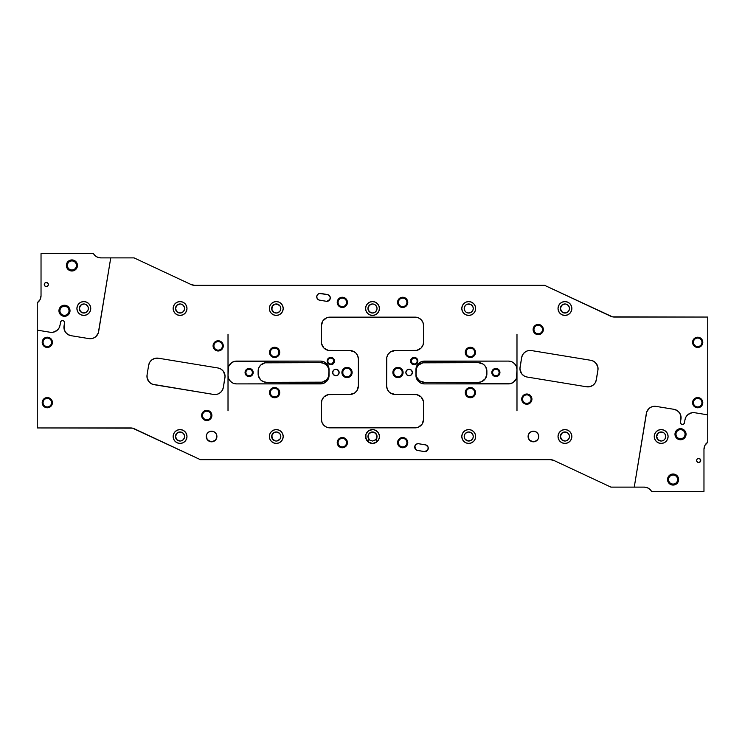 <?xml version="1.0" encoding="UTF-8"?>
<svg xmlns="http://www.w3.org/2000/svg" width="745" height="745" viewBox="0 0 745 745"><rect width="100%" height="100%" fill="white"/><g stroke="black" fill="none" stroke-linecap="round" stroke-linejoin="round"><path stroke-width="1.12" d="M207.464 439.885A5.317 5.317 0 0 0 207.659 440.099L211.58 441.822A5.317 5.317 0 0 1 206.253 436.505A5.317 5.317 0 0 1 211.58 431.178A5.317 5.317 0 0 0 207.361 439.755L207.659 440.109A5.317 5.317 0 0 0 207.706 440.155M211.58 431.178A5.317 5.317 0 0 1 216.907 436.505A5.317 5.317 0 0 1 211.58 441.822L215.342 440.267L216.804 437.538L216.804 435.462L216.003 433.543L213.619 431.588L209.541 431.588L207.157 433.543L206.356 435.462L207.157 439.457L210.705 441.757L208.544 440.872L211.58 441.822L215.119 440.481A5.317 5.317 0 0 0 215.333 440.276M208.246 440.649A5.317 5.317 0 0 0 208.283 440.677L207.324 439.699M208.544 440.872L207.836 440.286M529.164 439.699L529.499 440.109A5.317 5.317 0 0 0 529.648 440.258L533.42 441.822A5.317 5.317 0 0 1 528.093 436.505A5.317 5.317 0 0 1 533.42 431.178L530.459 432.081L528.503 434.465L528.196 437.538L529.658 440.267M529.667 440.276A5.317 5.317 0 0 0 530.123 440.677L533.42 441.822L530.384 440.872L533.42 441.822L536.959 440.481A5.317 5.317 0 0 0 537.173 440.276M530.384 440.872L529.676 440.286M368.347 442.036L368.654 438.889L370.088 440.342L372.5 441.031L374.912 440.342L376.346 438.889L376.346 442.251L378.255 440.351L379.289 437.855L379.289 435.154L378.255 432.659L376.346 430.75L373.85 429.716L371.15 429.716L368.654 430.75L366.745 432.659L365.711 435.154L365.711 437.855L368.347 442.036M537.657 439.727L537.657 439.727A5.317 5.317 0 0 0 537.843 439.466L538.644 437.538L538.337 434.465L536.381 432.081L533.42 431.178A5.317 5.317 0 0 1 538.747 436.505A5.317 5.317 0 0 1 533.42 441.822L535.459 441.422L537.843 439.457A5.317 5.317 0 0 0 533.429 431.178M334.077 362.424L332.773 364.007L330.808 364.603A3.539 3.539 0 0 1 327.269 361.064A3.539 3.539 0 0 1 330.808 357.526A3.539 3.539 0 0 0 327.269 361.064A3.539 3.539 0 0 0 330.808 364.603L330.808 364.724A3.66 3.66 0 0 1 327.139 361.064A3.66 3.66 0 0 1 330.808 357.404L333.304 358.569L334.347 361.064M329.169 358.615L329.681 358.345A2.943 2.943 0 0 0 330.808 364.016A2.943 2.943 0 0 1 327.856 361.064A2.943 2.943 0 0 1 330.808 358.122A2.943 2.943 0 0 1 333.751 361.064A2.943 2.943 0 0 1 330.808 364.016A2.943 2.943 0 0 0 331.935 358.345L332.438 358.615L331.935 358.345A2.943 2.943 0 0 0 330.808 358.122L330.231 358.177M416.157 364.007L414.192 364.603A3.539 3.539 0 0 1 410.653 361.064A3.539 3.539 0 0 1 414.192 357.526A3.539 3.539 0 0 0 410.653 361.064A3.539 3.539 0 0 0 414.192 364.603L414.192 364.724A3.66 3.66 0 0 1 410.532 361.064A3.66 3.66 0 0 1 414.192 357.404L417.135 359.099L417.461 362.424M414.769 358.177L414.192 358.122A2.943 2.943 0 0 0 411.249 361.064A2.943 2.943 0 0 0 414.192 364.016A2.943 2.943 0 0 1 411.249 361.064A2.943 2.943 0 0 1 414.192 358.122A2.943 2.943 0 0 1 417.144 361.064A2.943 2.943 0 0 1 414.192 364.016A2.943 2.943 0 0 0 415.319 358.345L415.831 358.615M497.427 376.262L499.634 374.055L499.867 371.708L498.75 369.622L495.872 368.43A4.07 4.07 0 0 1 499.942 372.5A4.07 4.07 0 0 1 495.872 376.57L495.872 375.722A3.222 3.222 0 0 1 492.65 372.5A3.222 3.222 0 0 1 495.872 369.278A3.222 3.222 0 0 0 492.65 372.5A3.222 3.222 0 0 0 495.872 375.722L495.872 376.57A4.07 4.07 0 0 1 491.802 372.5A4.07 4.07 0 0 1 495.872 368.43L495.872 369.278L495.872 368.43L495.08 368.505L492.994 369.622L491.877 373.292L493.609 375.88L496.664 376.495M249.128 375.722A3.222 3.222 0 0 1 245.906 372.5A3.222 3.222 0 0 1 249.128 369.278A3.222 3.222 0 0 0 245.906 372.5A3.222 3.222 0 0 0 249.128 375.722A3.222 3.222 0 0 1 245.906 372.5A3.222 3.222 0 0 1 249.128 369.278A3.222 3.222 0 0 0 245.906 372.5A3.222 3.222 0 0 0 249.128 375.722L249.128 376.57A4.07 4.07 0 0 1 245.058 372.5A4.07 4.07 0 0 1 249.128 368.43L249.128 369.278L249.128 368.43L249.92 368.505L252.006 369.622L253.198 372.5L252.006 375.378L249.128 376.57L246.25 375.378L245.058 372.5L246.25 369.622L249.128 368.43A4.07 4.07 0 0 1 253.198 372.5A4.07 4.07 0 0 1 249.128 376.57L249.128 375.722A3.222 3.222 0 0 0 252.35 372.5A3.222 3.222 0 0 0 249.128 369.278A3.222 3.222 0 0 1 252.35 372.5A3.222 3.222 0 0 1 249.128 375.722M409.107 375.75A3.25 3.25 0 0 1 405.857 372.5A3.25 3.25 0 0 1 409.107 369.25L406.807 370.2L405.857 372.5L406.807 374.8L409.107 375.75L411.408 374.8L412.367 372.5L411.408 370.2L409.107 369.25A3.25 3.25 0 0 1 412.367 372.5A3.25 3.25 0 0 1 409.107 375.75A3.25 3.25 0 0 0 409.731 375.694M335.259 375.694L337.699 375.201L339.077 373.133L338.593 370.693L336.526 369.306L334.086 369.799L332.698 371.867L333.183 374.307L335.259 375.694A3.25 3.25 0 0 0 335.883 375.75A3.25 3.25 0 0 1 332.633 372.5A3.25 3.25 0 0 1 335.893 369.25A3.25 3.25 0 0 0 335.25 375.685M346.192 368.328L347.021 368.244A4.256 4.256 0 0 1 351.277 372.5A4.256 4.256 0 0 1 347.021 376.756L347.85 376.672L347.021 376.756A4.256 4.256 0 0 1 342.765 372.5A4.256 4.256 0 0 1 347.021 368.244A4.256 4.256 0 0 0 342.765 372.5A4.256 4.256 0 0 0 347.021 376.756L347.021 377.613A5.113 5.113 0 0 1 341.908 372.5A5.113 5.113 0 0 1 347.021 367.387L347.021 368.244L347.85 368.328M397.15 368.328L397.979 368.244A4.256 4.256 0 0 1 402.235 372.5A4.256 4.256 0 0 1 397.979 376.756A4.256 4.256 0 0 1 393.723 372.5A4.256 4.256 0 0 1 397.979 368.244A4.256 4.256 0 0 0 393.723 372.5A4.256 4.256 0 0 0 397.979 376.756L397.979 377.613A5.113 5.113 0 0 1 392.866 372.5A5.113 5.113 0 0 1 397.979 367.387L397.979 368.244L398.808 368.328M469.564 348.213L470.393 348.129A4.256 4.256 0 0 1 474.649 352.385A4.256 4.256 0 0 1 470.393 356.641A4.256 4.256 0 0 1 466.137 352.385A4.256 4.256 0 0 1 470.393 348.129A4.256 4.256 0 0 0 466.137 352.385A4.256 4.256 0 0 0 470.393 356.641L470.393 357.498A5.113 5.113 0 0 1 465.28 352.385A5.113 5.113 0 0 1 470.393 347.272L470.393 348.129L471.222 348.213M469.564 388.443L470.393 388.359A4.256 4.256 0 0 1 474.649 392.615A4.256 4.256 0 0 1 470.393 396.871A4.256 4.256 0 0 1 466.137 392.615A4.256 4.256 0 0 1 470.393 388.359A4.256 4.256 0 0 0 466.137 392.615A4.256 4.256 0 0 0 470.393 396.871L470.393 397.728A5.113 5.113 0 0 1 465.28 392.615A5.113 5.113 0 0 1 470.393 387.502L470.393 388.359L471.222 388.443M273.778 348.213L274.607 348.129A4.256 4.256 0 0 1 278.863 352.385A4.256 4.256 0 0 1 274.607 356.641L275.436 356.557L274.607 356.641A4.256 4.256 0 0 1 270.351 352.385A4.256 4.256 0 0 1 274.607 348.129A4.256 4.256 0 0 0 270.351 352.385A4.256 4.256 0 0 0 274.607 356.641L274.607 357.498A5.113 5.113 0 0 1 269.494 352.385A5.113 5.113 0 0 1 274.607 347.272L274.607 348.129L275.436 348.213M273.778 388.443L274.607 388.359A4.256 4.256 0 0 1 278.863 392.615A4.256 4.256 0 0 1 274.607 396.871L275.436 396.787L274.607 396.871A4.256 4.256 0 0 1 270.351 392.615A4.256 4.256 0 0 1 274.607 388.359A4.256 4.256 0 0 0 270.351 392.615A4.256 4.256 0 0 0 274.607 396.871L274.607 397.728A5.113 5.113 0 0 1 269.494 392.615A5.113 5.113 0 0 1 274.607 387.502L274.607 388.359L275.436 388.443M342.328 438.377A4.256 4.256 0 0 0 338.072 442.632A4.256 4.256 0 0 0 342.328 446.888L342.328 447.745A5.113 5.113 0 0 1 337.215 442.632A5.113 5.113 0 0 1 342.328 437.529L342.328 438.377A4.256 4.256 0 0 1 346.583 442.632A4.256 4.256 0 0 1 342.328 446.888A4.256 4.256 0 0 1 338.072 442.632A4.256 4.256 0 0 1 342.328 438.377L342.328 437.529L341.331 437.622L338.714 439.019L337.215 442.632L338.081 445.473L340.372 447.354L343.324 447.643L345.941 446.246L347.338 443.629L347.049 440.677L345.168 438.386L342.328 437.529A5.113 5.113 0 0 1 347.44 442.632A5.113 5.113 0 0 1 342.328 447.745L342.328 446.888A4.256 4.256 0 0 0 346.583 442.632A4.256 4.256 0 0 0 342.328 438.377M402.673 438.377A4.256 4.256 0 0 0 398.417 442.632A4.256 4.256 0 0 0 402.673 446.888L402.673 447.745A5.113 5.113 0 0 1 397.56 442.632A5.113 5.113 0 0 1 402.673 437.529L402.673 438.377A4.256 4.256 0 0 1 406.928 442.632A4.256 4.256 0 0 1 402.673 446.888A4.256 4.256 0 0 1 398.417 442.632A4.256 4.256 0 0 1 402.673 438.377A4.256 4.256 0 0 1 406.928 442.632A4.256 4.256 0 0 1 402.673 446.888A4.256 4.256 0 0 0 406.928 442.632A4.256 4.256 0 0 0 402.673 438.377L402.673 437.529L400.717 437.911L397.951 440.677L397.662 443.629L399.059 446.246L401.676 447.643L404.628 447.354L406.919 445.473L407.785 442.632L406.286 439.019L402.673 437.529A5.113 5.113 0 0 1 407.785 442.632A5.113 5.113 0 0 1 402.673 447.745L402.673 446.888A4.256 4.256 0 0 0 406.928 442.632A4.256 4.256 0 0 0 402.673 438.377M402.673 298.112A4.256 4.256 0 0 0 398.417 302.368A4.256 4.256 0 0 0 402.673 306.623L402.673 307.471A5.113 5.113 0 0 1 397.56 302.368A5.113 5.113 0 0 1 402.673 297.255L402.673 298.112A4.256 4.256 0 0 1 406.928 302.368A4.256 4.256 0 0 1 402.673 306.623A4.256 4.256 0 0 1 398.417 302.368A4.256 4.256 0 0 1 402.673 298.112A4.256 4.256 0 0 1 406.928 302.368A4.256 4.256 0 0 1 402.673 306.623A4.256 4.256 0 0 0 406.928 302.368A4.256 4.256 0 0 0 402.673 298.112L402.673 297.255L400.717 297.646L397.951 300.412L397.662 303.364L399.059 305.981L401.676 307.378L404.628 307.089L406.919 305.208L407.785 302.368L406.286 298.754L402.673 297.255A5.113 5.113 0 0 1 407.785 302.368A5.113 5.113 0 0 1 402.673 307.471L402.673 306.623A4.256 4.256 0 0 0 406.928 302.368A4.256 4.256 0 0 0 402.673 298.112M342.328 298.112A4.256 4.256 0 0 0 338.072 302.368A4.256 4.256 0 0 0 342.328 306.623L342.328 307.471A5.113 5.113 0 0 1 337.215 302.368A5.113 5.113 0 0 1 342.328 297.255L342.328 298.112A4.256 4.256 0 0 1 346.583 302.368A4.256 4.256 0 0 1 342.328 306.623A4.256 4.256 0 0 1 338.072 302.368A4.256 4.256 0 0 1 342.328 298.112L342.328 297.255L341.331 297.357L338.714 298.754L337.215 302.368L338.081 305.208L340.372 307.089L343.324 307.378L345.941 305.981L347.338 303.364L347.049 300.412L345.168 298.121L342.328 297.255A5.113 5.113 0 0 1 347.44 302.368A5.113 5.113 0 0 1 342.328 307.471L342.328 306.623A4.256 4.256 0 0 0 346.583 302.368A4.256 4.256 0 0 0 342.328 298.112M47.307 398.417A4.256 4.256 0 0 0 43.052 402.673A4.256 4.256 0 0 0 47.307 406.928L47.307 407.785A5.113 5.113 0 0 1 42.195 402.673A5.113 5.113 0 0 1 47.307 397.56L47.307 398.417A4.256 4.256 0 0 1 51.563 402.673A4.256 4.256 0 0 1 47.307 406.928A4.256 4.256 0 0 1 43.052 402.673A4.256 4.256 0 0 1 47.307 398.417A4.256 4.256 0 0 1 51.563 402.673A4.256 4.256 0 0 1 47.307 406.928A4.256 4.256 0 0 0 51.563 402.673A4.256 4.256 0 0 0 47.307 398.417L47.307 397.56L45.352 397.951L42.586 400.717L42.297 403.669L43.694 406.286L46.311 407.683L49.263 407.394L51.554 405.513L52.42 402.673L50.921 399.059L47.307 397.56A5.113 5.113 0 0 1 52.42 402.673A5.113 5.113 0 0 1 47.307 407.785L47.307 406.928A4.256 4.256 0 0 0 51.563 402.673A4.256 4.256 0 0 0 47.307 398.417M47.307 338.072A4.256 4.256 0 0 0 43.052 342.328A4.256 4.256 0 0 0 47.307 346.583L47.307 347.44A5.113 5.113 0 0 1 42.195 342.328A5.113 5.113 0 0 1 47.307 337.215L47.307 338.072A4.256 4.256 0 0 1 51.563 342.328A4.256 4.256 0 0 1 47.307 346.583A4.256 4.256 0 0 1 43.052 342.328A4.256 4.256 0 0 1 47.307 338.072A4.256 4.256 0 0 1 51.563 342.328A4.256 4.256 0 0 1 47.307 346.583A4.256 4.256 0 0 0 51.563 342.328A4.256 4.256 0 0 0 47.307 338.072L47.307 337.215L45.352 337.606L42.586 340.372L42.297 343.324L43.694 345.941L46.311 347.338L49.263 347.049L51.554 345.168L52.42 342.328L50.921 338.714L47.307 337.215A5.113 5.113 0 0 1 52.42 342.328A5.113 5.113 0 0 1 47.307 347.44L47.307 346.583A4.256 4.256 0 0 0 51.563 342.328A4.256 4.256 0 0 0 47.307 338.072M697.693 398.417A4.256 4.256 0 0 0 693.437 402.673A4.256 4.256 0 0 0 697.693 406.928L697.693 407.785A5.113 5.113 0 0 1 692.58 402.673A5.113 5.113 0 0 1 697.693 397.56L697.693 398.417A4.256 4.256 0 0 0 693.437 402.673A4.256 4.256 0 0 0 697.693 406.928A4.256 4.256 0 0 1 693.437 402.673A4.256 4.256 0 0 1 697.693 398.417A4.256 4.256 0 0 1 701.948 402.673A4.256 4.256 0 0 1 697.693 406.928A4.256 4.256 0 0 0 701.948 402.673A4.256 4.256 0 0 0 697.693 398.417L697.693 397.56L696.696 397.662L694.079 399.059L692.58 402.673L693.446 405.513L695.737 407.394L698.689 407.683L701.306 406.286L702.703 403.669L702.414 400.717L700.533 398.426L697.693 397.56A5.113 5.113 0 0 1 702.805 402.673A5.113 5.113 0 0 1 697.693 407.785L697.693 406.928M697.693 338.072A4.256 4.256 0 0 0 693.437 342.328A4.256 4.256 0 0 0 697.693 346.583L697.693 347.44A5.113 5.113 0 0 1 692.58 342.328A5.113 5.113 0 0 1 697.693 337.215L697.693 338.072A4.256 4.256 0 0 1 701.948 342.328A4.256 4.256 0 0 1 697.693 346.583A4.256 4.256 0 0 1 693.437 342.328A4.256 4.256 0 0 1 697.693 338.072L697.693 337.215L696.696 337.317L694.079 338.714L692.58 342.328L693.446 345.168L695.737 347.049L698.689 347.338L701.306 345.941L702.703 343.324L702.414 340.372L700.533 338.081L697.693 337.215A5.113 5.113 0 0 1 702.805 342.328A5.113 5.113 0 0 1 697.693 347.44L697.693 346.583A4.256 4.256 0 0 1 693.437 342.328A4.256 4.256 0 0 1 697.693 338.072A4.256 4.256 0 0 1 701.948 342.328A4.256 4.256 0 0 1 697.693 346.583M538.225 325.286A4.256 4.256 0 0 0 533.969 329.541A4.256 4.256 0 0 0 538.225 333.797L538.225 334.654A5.113 5.113 0 0 1 533.113 329.541A5.113 5.113 0 0 1 538.225 324.438L538.225 325.286A4.256 4.256 0 0 1 542.481 329.541A4.256 4.256 0 0 1 538.225 333.797A4.256 4.256 0 0 1 533.969 329.541A4.256 4.256 0 0 1 538.225 325.286A4.256 4.256 0 0 1 542.481 329.541A4.256 4.256 0 0 1 538.225 333.797A4.256 4.256 0 0 0 542.481 329.541A4.256 4.256 0 0 0 538.225 325.286L538.225 324.438L537.229 324.531L534.612 325.928L533.113 329.541L533.979 332.382L536.27 334.263L539.222 334.552L541.839 333.155L543.235 330.538L542.947 327.586L541.066 325.295L538.225 324.438A5.113 5.113 0 0 1 543.338 329.541A5.113 5.113 0 0 1 538.225 334.654L538.225 333.797A4.256 4.256 0 0 0 542.481 329.541A4.256 4.256 0 0 0 538.225 325.286M526.817 394.869A4.256 4.256 0 0 0 522.562 399.124A4.256 4.256 0 0 0 526.817 403.38L526.817 404.228A5.113 5.113 0 0 1 521.714 399.124A5.113 5.113 0 0 1 526.817 394.012L526.817 394.869A4.256 4.256 0 0 1 531.073 399.124A4.256 4.256 0 0 1 526.817 403.38A4.256 4.256 0 0 1 522.562 399.124A4.256 4.256 0 0 1 526.817 394.869A4.256 4.256 0 0 1 531.073 399.124A4.256 4.256 0 0 1 526.817 403.38A4.256 4.256 0 0 0 531.073 399.124A4.256 4.256 0 0 0 526.817 394.869L526.817 394.012L524.862 394.403L522.096 397.169L521.807 400.121L523.204 402.738L525.821 404.135L528.773 403.846L531.064 401.965L531.93 399.124L530.431 395.511L526.817 394.012A5.113 5.113 0 0 1 531.93 399.124A5.113 5.113 0 0 1 526.817 404.228L526.817 403.38A4.256 4.256 0 0 0 531.073 399.124A4.256 4.256 0 0 0 526.817 394.869M218.183 341.62A4.256 4.256 0 0 0 213.927 345.876A4.256 4.256 0 0 0 218.183 350.131L218.183 350.988A5.113 5.113 0 0 1 213.07 345.876A5.113 5.113 0 0 1 218.183 340.772L218.183 341.62A4.256 4.256 0 0 1 222.438 345.876A4.256 4.256 0 0 1 218.183 350.131A4.256 4.256 0 0 1 213.927 345.876A4.256 4.256 0 0 1 218.183 341.62L218.183 340.772L217.186 340.865L214.569 342.262L213.07 345.876L213.936 348.716L216.227 350.597L219.179 350.886L221.796 349.489L223.193 346.872L222.904 343.92L221.023 341.629L218.183 340.772A5.113 5.113 0 0 1 223.286 345.876A5.113 5.113 0 0 1 218.183 350.988L218.183 350.131A4.256 4.256 0 0 0 222.438 345.876A4.256 4.256 0 0 0 218.183 341.62M206.775 411.203A4.256 4.256 0 0 0 202.519 415.459A4.256 4.256 0 0 0 206.775 419.714L206.775 420.562A5.113 5.113 0 0 1 201.662 415.459A5.113 5.113 0 0 1 206.775 410.346L206.775 411.203A4.256 4.256 0 0 1 211.031 415.459A4.256 4.256 0 0 1 206.775 419.714A4.256 4.256 0 0 1 202.519 415.459A4.256 4.256 0 0 1 206.775 411.203L206.775 410.346L204.819 410.737L202.053 413.503L201.765 416.455L203.161 419.072L205.778 420.469L208.73 420.18L211.021 418.299L211.887 415.459L210.388 411.845L206.775 410.346A5.113 5.113 0 0 1 211.887 415.459A5.113 5.113 0 0 1 206.775 420.562L206.775 419.714A4.256 4.256 0 0 0 211.031 415.459A4.256 4.256 0 0 0 206.775 411.203M468.726 443.424A6.919 6.919 0 0 1 461.807 436.505A6.919 6.919 0 0 1 468.726 429.586L466.072 430.107L463.828 431.606L462.328 433.86L461.807 436.505L462.328 439.15L463.828 441.394L466.072 442.893L468.726 443.424L471.371 442.893L473.615 441.394L475.114 439.15L475.645 436.505L475.114 433.86L473.615 431.606L471.371 430.107L468.726 429.586A6.919 6.919 0 0 1 475.645 436.505A6.919 6.919 0 0 1 468.726 443.424M466.212 440.267A4.526 4.526 0 0 0 467.841 440.947L471.24 440.267A4.526 4.526 0 0 0 471.24 432.733L468.726 431.97A4.526 4.526 0 0 1 473.252 436.505A4.526 4.526 0 0 1 468.726 441.031A4.526 4.526 0 0 1 464.191 436.505A4.526 4.526 0 0 1 468.726 431.97A4.526 4.526 0 0 0 466.212 432.733M471.24 440.267L469.611 440.947A4.526 4.526 0 0 0 471.24 440.267L472.907 438.237L473.252 436.505L472.907 434.773L471.24 432.733A4.526 4.526 0 0 0 468.726 431.97L466.202 432.733A4.526 4.526 0 0 0 466.202 440.267L467.841 440.947A4.526 4.526 0 0 0 468.717 441.031M276.274 443.424A6.919 6.919 0 0 1 269.355 436.505A6.919 6.919 0 0 1 276.274 429.586L273.629 430.107L271.385 431.606L269.886 433.86L269.355 436.505L269.886 439.15L271.385 441.394L273.629 442.893L276.274 443.424L278.928 442.893L281.172 441.394L282.672 439.15L283.193 436.505L282.672 433.86L281.172 431.606L278.928 430.107L276.274 429.586A6.919 6.919 0 0 1 283.193 436.505A6.919 6.919 0 0 1 276.274 443.424M276.283 441.031A4.526 4.526 0 0 0 277.159 440.947L278.798 440.267A4.526 4.526 0 0 0 278.798 432.733L276.274 431.97A4.526 4.526 0 0 0 275.389 440.947L276.274 441.031A4.526 4.526 0 0 1 271.748 436.505A4.526 4.526 0 0 1 276.274 431.97L273.76 432.733L271.832 435.62L272.512 439.019L275.389 440.947L273.76 440.267M275.399 440.947A4.526 4.526 0 0 0 276.274 441.031L277.159 440.947A4.526 4.526 0 0 0 278.788 440.267M180.057 443.424A6.919 6.919 0 0 1 173.138 436.505A6.919 6.919 0 0 1 180.057 429.586L177.403 430.107L175.159 431.606L173.66 433.86L173.138 436.505L173.66 439.15L175.159 441.394L177.403 442.893L180.057 443.424L182.702 442.893L184.946 441.394L186.446 439.15L186.976 436.505L186.446 433.86L184.946 431.606L182.702 430.107L180.057 429.586A6.919 6.919 0 0 1 186.976 436.505A6.919 6.919 0 0 1 180.057 443.424M180.933 432.063L180.057 431.97A4.526 4.526 0 0 0 179.163 440.947A4.526 4.526 0 0 0 180.048 441.031A4.526 4.526 0 0 1 175.522 436.505A4.526 4.526 0 0 1 180.057 431.97L176.854 433.301L175.522 436.505L176.854 439.708L180.057 441.031A4.526 4.526 0 0 0 180.933 440.947L182.572 440.267A4.526 4.526 0 0 0 182.572 432.733L181.789 432.314A4.526 4.526 0 0 0 180.057 431.97A4.526 4.526 0 0 1 184.583 436.505A4.526 4.526 0 0 1 180.057 441.031L180.933 440.947A4.526 4.526 0 0 0 182.572 440.267L184.239 438.237L184.583 436.505L184.239 434.773L182.572 432.733A4.526 4.526 0 0 0 181.789 432.314L179.173 432.063M564.943 443.424A6.919 6.919 0 0 1 558.024 436.505A6.919 6.919 0 0 1 564.943 429.586L562.298 430.107L560.054 431.606L558.554 433.86L558.024 436.505L558.554 439.15L560.054 441.394L562.298 442.893L564.943 443.424L567.597 442.893L569.841 441.394L571.341 439.15L571.862 436.505L571.341 433.86L569.841 431.606L567.597 430.107L564.943 429.586A6.919 6.919 0 0 1 571.862 436.505A6.919 6.919 0 0 1 564.943 443.424M565.827 432.063L564.943 431.97A4.526 4.526 0 0 0 564.058 440.947A4.526 4.526 0 0 0 564.943 441.031A4.526 4.526 0 0 1 560.417 436.505A4.526 4.526 0 0 1 564.943 431.97L561.739 433.301L560.417 436.505L561.739 439.708L564.943 441.031A4.526 4.526 0 0 0 565.827 440.947L567.466 440.267A4.526 4.526 0 0 0 567.466 432.733L566.684 432.314A4.526 4.526 0 0 0 564.952 431.97A4.526 4.526 0 0 1 569.478 436.505A4.526 4.526 0 0 1 564.943 441.031L565.827 440.947A4.526 4.526 0 0 0 567.457 440.267L569.133 438.237L569.478 436.505L569.133 434.773L567.466 432.733A4.526 4.526 0 0 0 566.684 432.314L564.067 432.063M368.915 439.271A4.526 4.526 0 0 0 369.241 439.652L368.654 438.889L368.654 442.251L372.5 443.424L368.579 442.204L372.5 443.424A6.919 6.919 0 0 1 365.581 436.505A6.919 6.919 0 0 1 372.5 429.586L373.739 429.697M375.704 439.708L376.942 437.389L376.262 433.99L374.232 432.314L371.308 432.128A4.526 4.526 0 0 0 368.542 434.298L367.974 436.607L368.654 438.889A4.526 4.526 0 0 1 372.5 431.97A4.526 4.526 0 0 0 371.317 432.128M371.308 432.128L368.542 434.298A4.526 4.526 0 0 0 368.775 439.084M368.654 442.251L365.981 438.833L365.879 434.493L368.384 430.945L372.5 429.586A6.919 6.919 0 0 1 379.419 436.505A6.919 6.919 0 0 1 372.5 443.424L376.346 442.26L377.026 436.607L375.741 433.339L372.5 431.97A4.526 4.526 0 0 1 376.346 438.889L375.759 439.652A4.526 4.526 0 0 0 375.759 439.652L372.5 441.031L370.088 440.342A4.526 4.526 0 0 0 370.088 440.342L369.241 439.652M661.169 443.424A6.919 6.919 0 0 1 654.25 436.505A6.919 6.919 0 0 1 661.169 429.586L663.814 430.107L666.067 431.606L667.567 433.86L668.088 436.505L667.567 439.15L666.067 441.394L663.814 442.893L661.169 443.424L658.524 442.893L656.28 441.394L654.781 439.15L654.25 436.505L654.781 433.86L656.28 431.606L658.524 430.107L661.169 429.586A6.919 6.919 0 0 1 668.088 436.505A6.919 6.919 0 0 1 661.169 443.424M662.054 432.063L661.169 431.97A4.526 4.526 0 0 0 660.284 440.947A4.526 4.526 0 0 0 661.169 441.031A4.526 4.526 0 0 1 656.643 436.505A4.526 4.526 0 0 1 661.169 431.97L657.965 433.301L656.643 436.505L657.965 439.708L661.169 441.031A4.526 4.526 0 0 0 662.054 440.947L663.683 440.267A4.526 4.526 0 0 0 663.683 432.733L662.901 432.314A4.526 4.526 0 0 0 661.169 431.97A4.526 4.526 0 0 1 665.704 436.505A4.526 4.526 0 0 1 661.169 441.031L662.054 440.947A4.526 4.526 0 0 0 663.683 440.267L664.94 439.019L665.704 436.505L664.94 433.99L663.683 432.733A4.526 4.526 0 0 0 662.901 432.314L660.284 432.063M83.831 315.414A6.919 6.919 0 0 1 76.912 308.495A6.919 6.919 0 0 1 83.831 301.576L86.476 302.107L88.72 303.606L90.219 305.85L90.75 308.495L90.219 311.14L88.72 313.394L86.476 314.893L83.831 315.414L81.186 314.893L78.933 313.394L77.433 311.14L76.912 308.495L77.433 305.85L78.933 303.606L81.186 302.107L83.831 301.576A6.919 6.919 0 0 1 90.75 308.495A6.919 6.919 0 0 1 83.831 315.414L85.181 315.284M83.831 303.969A4.526 4.526 0 0 0 82.099 312.686A4.526 4.526 0 0 0 83.831 313.03A4.526 4.526 0 0 1 79.296 308.495A4.526 4.526 0 0 1 83.831 303.969A4.526 4.526 0 0 1 88.357 308.495A4.526 4.526 0 0 1 83.831 313.03L86.346 312.267A4.526 4.526 0 0 0 86.346 304.733L84.716 304.053A4.526 4.526 0 0 0 83.831 303.969L80.628 305.292L79.296 308.495L80.628 311.699L83.831 313.03A4.526 4.526 0 0 0 86.346 312.267L88.012 310.227L88.357 308.495L88.012 306.763L86.346 304.733A4.526 4.526 0 0 0 84.716 304.053L83.831 303.969M372.5 315.414A6.919 6.919 0 0 1 365.581 308.495A6.919 6.919 0 0 1 372.5 301.576L369.855 302.107L367.611 303.606L366.112 305.85L365.581 308.495L366.112 311.14L367.611 313.394L369.855 314.893L372.5 315.414L375.145 314.893L377.389 313.394L378.888 311.14L379.419 308.495L378.888 305.85L377.389 303.606L375.145 302.107L372.5 301.576A6.919 6.919 0 0 1 379.419 308.495A6.919 6.919 0 0 1 372.5 315.414M372.5 303.969A4.526 4.526 0 0 0 370.768 312.686A4.526 4.526 0 0 0 372.5 313.03A4.526 4.526 0 0 1 367.974 308.495A4.526 4.526 0 0 1 372.5 303.969A4.526 4.526 0 0 1 377.026 308.495A4.526 4.526 0 0 1 372.5 313.03L375.014 312.267A4.526 4.526 0 0 0 375.014 304.733L373.385 304.053A4.526 4.526 0 0 0 372.5 303.969L369.297 305.292L367.974 308.495L369.297 311.699L372.5 313.03A4.526 4.526 0 0 0 375.014 312.267L376.681 310.227L377.026 308.495L376.681 306.763L375.014 304.733A4.526 4.526 0 0 0 373.385 304.053L372.5 303.969M564.943 315.414A6.919 6.919 0 0 1 558.024 308.495A6.919 6.919 0 0 1 564.943 301.576L562.298 302.107L560.054 303.606L558.554 305.85L558.024 308.495L558.554 311.14L560.054 313.394L562.298 314.893L564.943 315.414L567.597 314.893L569.841 313.394L571.341 311.14L571.862 308.495L571.341 305.85L569.841 303.606L567.597 302.107L564.943 301.576A6.919 6.919 0 0 1 571.862 308.495A6.919 6.919 0 0 1 564.943 315.414M564.943 303.969A4.526 4.526 0 0 0 563.211 312.686A4.526 4.526 0 0 0 564.943 313.03A4.526 4.526 0 0 1 560.417 308.495A4.526 4.526 0 0 1 564.943 303.969A4.526 4.526 0 0 1 569.478 308.495A4.526 4.526 0 0 1 564.943 313.03L567.466 312.267A4.526 4.526 0 0 0 567.466 304.733L565.827 304.053A4.526 4.526 0 0 0 564.952 303.969L561.739 305.292L560.417 308.495L561.739 311.699L564.943 313.03A4.526 4.526 0 0 0 567.466 312.267L569.133 310.227L569.478 308.495L569.133 306.763L567.466 304.733A4.526 4.526 0 0 0 565.837 304.053L564.943 303.969M180.057 315.414A6.919 6.919 0 0 1 173.138 308.495A6.919 6.919 0 0 1 180.057 301.576L177.403 302.107L175.159 303.606L173.66 305.85L173.138 308.495L173.66 311.14L175.159 313.394L177.403 314.893L180.057 315.414L182.702 314.893L184.946 313.394L186.446 311.14L186.976 308.495L186.446 305.85L184.946 303.606L182.702 302.107L180.057 301.576A6.919 6.919 0 0 1 186.976 308.495A6.919 6.919 0 0 1 180.057 315.414M180.048 303.969A4.526 4.526 0 0 0 178.316 312.686A4.526 4.526 0 0 0 180.048 313.03A4.526 4.526 0 0 1 175.522 308.495A4.526 4.526 0 0 1 180.057 303.969A4.526 4.526 0 0 1 184.583 308.495A4.526 4.526 0 0 1 180.057 313.03L182.572 312.267A4.526 4.526 0 0 0 182.572 304.733L180.933 304.053A4.526 4.526 0 0 0 180.057 303.969L176.854 305.292L175.522 308.495L176.854 311.699L180.057 313.03A4.526 4.526 0 0 0 182.572 312.267L184.239 310.227L184.583 308.495L184.239 306.763L182.572 304.733A4.526 4.526 0 0 0 180.942 304.053L180.057 303.969M276.274 315.414A6.919 6.919 0 0 1 269.355 308.495A6.919 6.919 0 0 1 276.274 301.576L273.629 302.107L271.385 303.606L269.886 305.85L269.355 308.495L269.886 311.14L271.385 313.394L273.629 314.893L276.274 315.414L278.928 314.893L281.172 313.394L282.672 311.14L283.193 308.495L282.672 305.85L281.172 303.606L278.928 302.107L276.274 301.576A6.919 6.919 0 0 1 283.193 308.495A6.919 6.919 0 0 1 276.274 315.414M273.76 304.733L275.389 304.053L272.512 305.981L271.832 309.38L273.76 312.267L276.274 313.03A4.526 4.526 0 0 0 278.006 312.686L278.798 312.267A4.526 4.526 0 0 0 278.798 304.733L275.389 304.053A4.526 4.526 0 0 0 276.274 313.03A4.526 4.526 0 0 1 271.748 308.495A4.526 4.526 0 0 1 276.274 303.969A4.526 4.526 0 0 0 275.399 304.053M468.726 315.414A6.919 6.919 0 0 1 461.807 308.495A6.919 6.919 0 0 1 468.726 301.576L466.072 302.107L463.828 303.606L462.328 305.85L461.807 308.495L462.328 311.14L463.828 313.394L466.072 314.893L468.726 315.414L471.371 314.893L473.615 313.394L475.114 311.14L475.645 308.495L475.114 305.85L473.615 303.606L471.371 302.107L468.726 301.576A6.919 6.919 0 0 1 475.645 308.495A6.919 6.919 0 0 1 468.726 315.414M468.717 303.969A4.526 4.526 0 0 0 466.212 304.733M467.841 304.053L466.202 304.733A4.526 4.526 0 0 0 466.202 312.267L466.994 312.686A4.526 4.526 0 0 0 468.726 313.03A4.526 4.526 0 0 1 464.191 308.495A4.526 4.526 0 0 1 468.726 303.969A4.526 4.526 0 0 1 473.252 308.495A4.526 4.526 0 0 1 468.726 313.03L471.24 312.267A4.526 4.526 0 0 0 471.24 304.733L467.841 304.053L466.202 304.733L464.535 306.763L464.191 308.495L464.954 311.01L466.202 312.267L468.726 313.03A4.526 4.526 0 0 0 471.24 312.267L472.907 310.227L473.252 308.495L472.907 306.763L471.24 304.733A4.526 4.526 0 0 0 469.611 304.053L471.24 304.733M466.212 312.267A4.526 4.526 0 0 0 466.985 312.686M424.846 451.61A3.427 3.427 0 0 0 427.919 449.691L428.124 447.205A3.427 3.427 0 0 0 425.395 444.812A3.427 3.427 0 0 1 428.254 448.471A3.427 3.427 0 0 1 424.846 451.61L427.919 449.691L428.245 447.829L427.546 446.078L425.395 444.812L418.01 443.666L416.129 444.309L414.918 445.882L415.338 449.086L416.921 450.297L424.287 451.572A3.427 3.427 0 0 0 424.846 451.61A3.427 3.427 0 0 1 424.287 451.572A3.427 3.427 0 0 0 424.846 451.61L426.662 451.097L427.919 449.691M318.739 293.698A3.427 3.427 0 0 0 319.605 300.188L326.319 301.287A3.427 3.427 0 0 0 329.951 299.416L330.156 296.929A3.427 3.427 0 0 0 327.428 294.536A3.427 3.427 0 0 1 330.286 298.186A3.427 3.427 0 0 1 326.878 301.334L329.951 299.416L330.286 297.553L329.579 295.802L327.428 294.536L320.713 293.428L318.739 293.698L317.249 295.001L316.737 296.929L317.379 298.81L318.953 300.012L326.319 301.287A3.427 3.427 0 0 0 326.878 301.334A3.427 3.427 0 0 1 326.319 301.287A3.427 3.427 0 0 0 326.878 301.334L328.694 300.812L329.951 299.416M67.562 315.386L64.48 316.318L64.48 315.312A4.526 4.526 0 0 0 69.015 310.777A4.526 4.526 0 0 0 64.48 306.251A4.526 4.526 0 0 0 59.954 310.777A4.526 4.526 0 0 0 64.48 315.312L64.48 316.318A5.532 5.532 0 0 1 58.948 310.777A5.532 5.532 0 0 1 64.48 305.245L64.48 306.251A4.526 4.526 0 0 1 69.015 310.777A4.526 4.526 0 0 1 64.48 315.312A4.526 4.526 0 0 1 59.954 310.777A4.526 4.526 0 0 1 64.48 306.251L64.48 305.245L66.603 305.664L65.56 305.357M66.482 264.373L66.38 265.453L67.311 262.38L68.838 260.852L71.911 259.921A5.532 5.532 0 0 1 77.452 265.453A5.532 5.532 0 0 1 71.911 270.994L72.991 270.882L71.911 270.994L71.911 269.988A4.526 4.526 0 0 0 76.446 265.453A4.526 4.526 0 0 0 71.911 260.927A4.526 4.526 0 0 0 67.385 265.453A4.526 4.526 0 0 0 71.911 269.988L71.911 270.994A5.532 5.532 0 0 1 66.38 265.453A5.532 5.532 0 0 1 71.911 259.921L71.911 260.927A4.526 4.526 0 0 1 76.446 265.453A4.526 4.526 0 0 1 71.911 269.988A4.526 4.526 0 0 1 67.385 265.453A4.526 4.526 0 0 1 71.911 260.927L71.911 259.921L74.994 260.852L76.521 262.38L77.452 265.453L77.34 264.373M684.432 438.135L681.591 439.643L680.52 439.755L680.52 438.749A4.526 4.526 0 0 0 685.046 434.223A4.526 4.526 0 0 0 680.52 429.688A4.526 4.526 0 0 0 675.985 434.223A4.526 4.526 0 0 0 680.52 438.749L680.52 439.755A5.532 5.532 0 0 1 674.979 434.223A5.532 5.532 0 0 1 680.52 428.682L680.52 429.688A4.526 4.526 0 0 1 685.046 434.223A4.526 4.526 0 0 1 680.52 438.749A4.526 4.526 0 0 1 675.985 434.223A4.526 4.526 0 0 1 680.52 429.688L680.52 428.682L682.634 429.101L685.121 431.141M678.518 480.627L678.62 479.547L677.689 482.62L676.162 484.148L673.089 485.079L673.089 484.073A4.526 4.526 0 0 0 677.615 479.547A4.526 4.526 0 0 0 673.089 475.012A4.526 4.526 0 0 0 668.554 479.547A4.526 4.526 0 0 0 673.089 484.073L673.089 485.079A5.532 5.532 0 0 1 667.548 479.547A5.532 5.532 0 0 1 673.089 474.006L673.089 475.012A4.526 4.526 0 0 1 677.615 479.547A4.526 4.526 0 0 1 673.089 484.073A4.526 4.526 0 0 1 668.554 479.547A4.526 4.526 0 0 1 673.089 475.012L673.089 474.006L672.009 474.118L674.169 474.118L677 475.627M700.728 460.475A2.039 2.039 0 0 0 698.68 458.426L700.384 459.339L700.682 460.876A2.039 2.039 0 0 0 700.682 460.866L699.462 462.366A2.039 2.039 0 0 0 699.471 462.356L698.68 462.515A2.039 2.039 0 0 1 696.64 460.475A2.039 2.039 0 0 1 698.68 458.426A2.039 2.039 0 0 0 697.897 458.585L698.68 458.426A2.039 2.039 0 0 1 700.728 460.475A2.039 2.039 0 0 1 698.68 462.515L698.279 462.477A2.039 2.039 0 0 0 698.288 462.477L697.897 462.366A2.039 2.039 0 0 0 697.897 462.366L696.985 461.611A2.039 2.039 0 0 0 696.985 461.611L696.789 461.257A2.039 2.039 0 0 0 696.798 461.257L696.677 460.876A2.039 2.039 0 0 0 696.677 460.876L696.64 460.475A2.039 2.039 0 0 0 696.64 460.475L696.789 459.693A2.039 2.039 0 0 0 696.789 459.693L697.236 459.032A2.039 2.039 0 0 0 697.236 459.032L697.897 458.585M651.8 406.807L649.23 408.307L646.707 411.976A8.512 8.512 0 0 0 646.334 413.419A8.512 8.512 0 0 1 654.743 406.286A8.512 8.512 0 0 0 653.253 406.416L651.8 406.807A8.512 8.512 0 0 0 646.716 411.957M653.244 406.416A8.512 8.512 0 0 0 651.819 406.798M693.381 412.618A8.512 8.512 0 0 0 691.919 412.749L687.886 414.648A8.512 8.512 0 0 0 685.996 416.93M691.891 412.758A8.512 8.512 0 0 0 687.896 414.63M687.886 414.648L685.987 416.949L684.99 419.761A8.512 8.512 0 0 1 693.399 412.618L691.9 412.749M520.057 367.257A8.512 8.512 0 0 0 527.078 377.026A8.512 8.512 0 0 1 520.057 367.248L521.64 357.591A8.512 8.512 0 0 1 530.04 350.448L527.106 350.969L524.527 352.478L522.627 354.778L521.64 357.591L519.945 368.915L521.537 373.59L523.968 375.862L527.078 377.026L586.576 386.785L589.891 386.674L592.918 385.295L595.19 382.865L596.354 379.754L597.937 370.097L597.825 366.773L595.348 362.498L592.266 360.654M44.272 284.525A2.039 2.039 0 0 0 46.32 286.574L44.877 285.968L44.272 284.525L44.877 283.081L46.32 282.485A2.039 2.039 0 0 1 48.36 284.525A2.039 2.039 0 0 1 46.32 286.574A2.039 2.039 0 0 0 48.015 285.661L46.32 286.574A2.039 2.039 0 0 1 44.272 284.525A2.039 2.039 0 0 1 46.32 282.485L46.721 282.523A2.039 2.039 0 0 0 46.712 282.523L47.103 282.634A2.039 2.039 0 0 0 47.093 282.634M45.538 282.634L47.457 282.83A2.039 2.039 0 0 0 47.447 282.821L48.211 283.743A2.039 2.039 0 0 0 48.201 283.743L48.323 284.124A2.039 2.039 0 0 0 48.323 284.124L48.323 284.925M93.2 338.193L95.77 336.693L98.293 333.024A8.512 8.512 0 0 0 98.666 331.581A8.512 8.512 0 0 1 90.257 338.714A8.512 8.512 0 0 0 91.747 338.584L93.2 338.193A8.512 8.512 0 0 0 98.284 333.043M91.756 338.584A8.512 8.512 0 0 0 93.181 338.202M51.619 332.382A8.512 8.512 0 0 0 53.081 332.251L57.114 330.352A8.512 8.512 0 0 0 59.004 328.07M53.109 332.242A8.512 8.512 0 0 0 57.104 330.37M57.114 330.352L59.013 328.051L60.01 325.239A8.512 8.512 0 0 1 51.601 332.382L53.1 332.251M149.075 363.635L148.646 365.246A8.512 8.512 0 0 1 158.424 358.215L217.922 367.974A8.512 8.512 0 0 1 224.943 377.752L223.36 387.409A8.512 8.512 0 0 1 214.96 394.552L217.894 394.031L220.473 392.522L222.373 390.222L223.36 387.409L225.055 376.085L223.463 371.41L221.032 369.138L217.922 367.974L158.424 358.215L155.109 358.326L152.082 359.705L149.81 362.135L148.646 365.246L147.063 374.903L147.175 378.227L149.652 382.502L152.734 384.346M98.293 333.024L110.744 257.882L100.826 257.882A8.512 8.512 0 0 1 93.451 253.617L41.031 253.617L41.031 295.69L40.034 299.686L37.25 302.768L37.25 330.137L50.232 332.27A8.512 8.512 0 0 0 51.601 332.382A8.512 8.512 0 0 1 50.232 332.27A8.512 8.512 0 0 0 51.601 332.382M94.792 255.367L93.451 253.617L41.031 253.617L41.031 295.69A8.512 8.512 0 0 1 37.25 302.768L37.25 427.947L37.25 330.137L50.232 332.27M98.666 331.581L110.744 257.882L134.072 257.882L100.826 257.882L97.567 257.23L94.801 255.386M650.208 489.633L651.549 491.383A8.512 8.512 0 0 0 646.381 487.416L646.381 487.416A8.512 8.512 0 0 0 644.183 487.118L644.174 487.118A8.512 8.512 0 0 1 651.549 491.383L703.969 491.383L703.969 449.31L704.966 445.314L707.75 442.232L707.75 414.863L694.768 412.73A8.512 8.512 0 0 0 693.399 412.618A8.512 8.512 0 0 1 694.768 412.73A8.512 8.512 0 0 0 693.399 412.618M650.199 489.614L647.433 487.77L644.174 487.118L610.928 487.118L553.917 460.466L550.304 459.665L200.396 459.665L132.508 428.151L37.25 427.947L130.664 427.947A8.512 8.512 0 0 1 134.268 428.748L200.396 459.665L550.304 459.665A8.512 8.512 0 0 1 553.917 460.466L610.928 487.118L644.174 487.118M276.274 303.969A4.526 4.526 0 0 1 280.809 308.495A4.526 4.526 0 0 1 276.274 313.03L278.006 312.686A4.526 4.526 0 0 0 278.788 312.267M60.569 306.865L59.879 307.704L61.407 306.176L64.48 305.245A5.532 5.532 0 0 1 70.021 310.777A5.532 5.532 0 0 1 64.48 316.318L61.407 315.386L59.879 313.859M59.06 309.706L59.06 311.857L59.879 307.704M69.909 311.857L69.909 309.706L69.602 312.9L68.4 314.697M68.4 306.865L69.909 309.706M66.38 265.453L66.482 266.533L66.38 265.453M67.311 268.535L66.482 266.533M77.34 266.533L75.832 269.373L72.991 270.882M677.438 429.614L680.52 428.682A5.532 5.532 0 0 1 686.052 434.223A5.532 5.532 0 0 1 680.52 439.755L679.44 439.643M675.091 433.143L675.091 435.294L675.398 432.1L676.6 430.303M676.6 438.135L675.091 435.294M685.94 435.294L685.94 433.143L685.121 437.296M667.66 478.467L667.66 480.627L668.479 476.465L672.009 474.118M678.62 479.547L678.518 478.467L678.62 479.547M152.474 384.252L213.582 394.44A8.512 8.512 0 0 0 214.96 394.552A8.512 8.512 0 0 1 213.582 394.44A8.512 8.512 0 0 0 214.96 394.552A8.512 8.512 0 0 1 213.582 394.44L154.085 384.681A8.512 8.512 0 0 1 147.063 374.903L146.951 376.57M376.681 438.237L377.026 436.505M376.942 435.62L375.704 433.301M375.014 432.733L373.385 432.063M372.5 431.97L369.986 432.733L368.319 434.773L368.058 437.389L369.297 439.708L367.974 436.505M371.615 432.063L369.986 432.733M369.297 433.301L368.058 435.62M390.38 351.994L395.148 350.532L416.734 350.364L421.102 348.036L423.067 344.944M422.946 345.27L423.588 342.011L423.588 325.667L422.946 322.408L420.86 319.409M421.102 319.642L418.336 317.798L415.077 317.147L329.923 317.147L326.664 317.798L322.846 320.937L321.412 325.667L321.57 343.678L323.898 348.036L328.266 350.364L349.852 350.532L354.62 351.994M354.62 393.006L349.852 394.468L328.266 394.636L323.898 396.964L321.933 400.056M322.054 399.73L321.412 402.989L321.412 419.333L322.054 422.592L324.14 425.591M323.898 425.358L326.664 427.202L329.923 427.853L415.077 427.853L418.336 427.202L422.154 424.063L423.588 419.333L423.43 401.322L421.102 396.964L416.734 394.636L395.148 394.468L390.38 393.006M60.01 325.239L60.783 321.467L62.059 320.555L63.595 320.806L64.508 322.082L64.154 329.225L65.532 332.251L67.953 334.514L71.064 335.688L88.879 338.603A8.512 8.512 0 0 0 90.257 338.714L91.998 338.537M134.072 257.882L191.083 284.534L194.696 285.335L544.604 285.335L612.492 316.849L707.75 317.053L707.75 414.863L707.75 317.053L614.336 317.053A8.512 8.512 0 0 1 610.732 316.253L544.604 285.335L194.696 285.335A8.512 8.512 0 0 1 191.083 284.534L134.072 257.882M684.99 419.761L684.217 423.533L682.942 424.445L681.405 424.194L680.492 422.918L680.846 415.775L679.468 412.749L677.047 410.486L673.936 409.312L656.121 406.397A8.512 8.512 0 0 0 654.743 406.286L653.002 406.463M646.707 411.976L634.256 487.118L646.334 413.419M206.356 435.462L206.263 436.505M216.804 437.538L216.804 435.462M528.196 435.462L528.093 436.505M538.644 437.538L538.644 435.462M410.653 361.064L411.696 358.569L414.192 357.404L411.147 359.034L410.812 362.47L413.484 364.659L416.781 363.653L417.787 361.781L417.582 359.667L416.231 358.019L414.192 357.404A3.66 3.66 0 0 1 417.861 361.064A3.66 3.66 0 0 1 414.192 364.724L412.842 364.333M347.021 367.387L343.408 368.887L341.908 372.5L343.408 376.113L347.021 377.613L350.634 376.113L352.134 372.5L350.634 368.887L347.021 367.387A5.113 5.113 0 0 1 352.134 372.5A5.113 5.113 0 0 1 347.021 377.613L347.021 376.756A4.256 4.256 0 0 0 351.277 372.5A4.256 4.256 0 0 0 347.021 368.244L347.021 367.387M397.979 367.387L394.366 368.887L392.866 372.5L394.366 376.113L397.979 377.613L401.592 376.113L403.092 372.5L401.592 368.887L397.979 367.387A5.113 5.113 0 0 1 403.092 372.5A5.113 5.113 0 0 1 397.979 377.613L397.979 376.756L397.15 376.672L397.979 376.756A4.256 4.256 0 0 0 402.235 372.5A4.256 4.256 0 0 0 397.979 368.244L397.979 367.387M470.393 347.272L466.78 348.772L465.28 352.385L466.78 355.998L470.393 357.498L474.006 355.998L475.506 352.385L474.006 348.772L470.393 347.272A5.113 5.113 0 0 1 475.506 352.385A5.113 5.113 0 0 1 470.393 357.498L470.393 356.641L469.564 356.557L470.393 356.641A4.256 4.256 0 0 0 474.649 352.385A4.256 4.256 0 0 0 470.393 348.129L470.393 347.272M470.393 387.502L466.78 389.002L465.28 392.615L466.78 396.228L470.393 397.728L474.006 396.228L475.506 392.615L474.006 389.002L470.393 387.502A5.113 5.113 0 0 1 475.506 392.615A5.113 5.113 0 0 1 470.393 397.728L470.393 396.871L469.564 396.787L470.393 396.871A4.256 4.256 0 0 0 474.649 392.615A4.256 4.256 0 0 0 470.393 388.359L470.393 387.502M274.607 347.272L270.994 348.772L269.494 352.385L270.994 355.998L274.607 357.498L278.22 355.998L279.72 352.385L278.22 348.772L274.607 347.272A5.113 5.113 0 0 1 279.72 352.385A5.113 5.113 0 0 1 274.607 357.498L274.607 356.641A4.256 4.256 0 0 0 278.863 352.385A4.256 4.256 0 0 0 274.607 348.129L274.607 347.272M274.607 387.502L270.994 389.002L269.494 392.615L270.994 396.228L274.607 397.728L278.22 396.228L279.72 392.615L278.22 389.002L274.607 387.502A5.113 5.113 0 0 1 279.72 392.615A5.113 5.113 0 0 1 274.607 397.728L274.607 396.871A4.256 4.256 0 0 0 278.863 392.615A4.256 4.256 0 0 0 274.607 388.359L274.607 387.502M347.049 444.588L347.44 442.632M407.394 444.588L407.785 442.632M397.951 300.412L397.56 302.368M337.606 300.412L337.215 302.368M42.297 401.676L42.195 402.673M46.311 407.683L47.307 407.785M52.318 343.324L52.42 342.328M48.304 337.317L47.307 337.215M692.682 401.676L692.58 402.673M696.696 407.683L697.693 407.785M702.703 343.324L702.805 342.328M698.689 337.317L697.693 337.215M543.235 330.538L543.338 329.541M531.539 401.08L531.828 400.121M213.461 343.92L213.172 344.879M228.017 334.179L228.017 369.613A8.512 8.512 0 0 1 236.528 361.101L320.546 361.101L234.871 361.269L231.797 362.536L228.659 366.354L228.017 375.387L228.659 378.646L230.503 381.403L233.269 383.247L236.528 383.899L322.203 383.731L325.276 382.464L328.405 378.646L329.057 369.613L328.405 366.354L326.561 363.597L323.805 361.753L320.546 361.101A8.512 8.512 0 0 1 329.057 369.613A8.512 8.512 0 0 0 328.899 367.965M395.148 394.468L391.889 393.826L389.132 391.972L387.288 389.216L386.636 385.957L386.795 357.386L388.071 354.313L390.417 351.966L395.148 350.532A8.512 8.512 0 0 0 386.636 359.043L386.636 385.957A8.512 8.512 0 0 0 395.148 394.468L415.077 394.468A8.512 8.512 0 0 1 423.588 402.989L423.588 419.333A8.512 8.512 0 0 1 415.077 427.853L329.923 427.853A8.512 8.512 0 0 1 321.412 419.333L321.412 402.989A8.512 8.512 0 0 1 329.923 394.468L351.51 394.31L354.583 393.034L356.929 390.687L358.364 385.957L358.364 359.043L358.364 385.957A8.512 8.512 0 0 1 349.852 394.468M423.43 343.678L423.588 342.011A8.512 8.512 0 0 1 415.077 350.532L395.148 350.532M323.898 319.642L322.846 320.937M321.57 324.001L321.412 325.667A8.512 8.512 0 0 1 329.923 317.147L415.077 317.147A8.512 8.512 0 0 1 423.588 325.667L423.588 342.011M349.852 350.532L353.111 351.174L355.868 353.028L357.712 355.784L358.364 359.043A8.512 8.512 0 0 0 349.852 350.532L329.923 350.532A8.512 8.512 0 0 1 321.412 342.011L321.412 325.667M321.57 401.322L321.412 402.989M421.102 425.358L422.154 424.063M423.43 421L423.588 419.333M516.983 410.821L516.983 375.387A8.512 8.512 0 0 1 508.472 383.899L424.454 383.899L510.129 383.731L513.203 382.464L516.341 378.646L516.983 369.613L516.341 366.354L514.497 363.597L511.731 361.753L508.472 361.101L422.797 361.269L419.724 362.536L416.595 366.354L415.943 375.387L416.595 378.646L418.439 381.403L421.195 383.247L424.454 383.899A8.512 8.512 0 0 1 415.943 375.387A8.512 8.512 0 0 0 417.368 380.108M592.526 360.748L590.915 360.319A8.512 8.512 0 0 1 597.937 370.097L598.049 368.43M590.915 360.319L531.418 350.56A8.512 8.512 0 0 0 530.04 350.448A8.512 8.512 0 0 1 531.418 350.56L590.915 360.319M595.925 381.365L597.937 370.097M328.843 358.122L330.808 357.526L329.402 357.684L327.763 359.034L327.418 362.47L329.402 364.454L332.205 364.454L333.853 363.104L334.393 360.356L333.397 358.475L330.808 357.404A3.66 3.66 0 0 1 334.468 361.064A3.66 3.66 0 0 1 330.808 364.724L328.843 364.007L327.539 362.424L327.334 360.375L328.303 358.569M386.702 386.99L386.888 388.015M387.204 389.002L388.173 390.836M388.815 391.647L389.56 392.373M417.368 364.892A8.512 8.512 0 0 0 415.943 369.613A8.512 8.512 0 0 1 424.454 361.101L508.472 361.101A8.512 8.512 0 0 1 516.983 369.613L516.983 334.179M389.56 352.627L388.815 353.353M388.173 354.164L387.204 355.998M386.888 356.985L386.702 358.01M413.624 363.96L411.743 362.703L413.065 363.793L414.769 363.96M412.562 358.615L411.305 360.496L411.743 362.703M416.921 359.937L416.641 359.425M417.088 361.642L417.088 360.496M416.641 362.703L416.921 362.191M406.099 373.748L405.923 373.133L406.099 373.748M405.923 371.867L406.099 371.252M406.807 370.2L407.301 369.799M412.302 373.133L412.115 373.748A3.25 3.25 0 0 0 412.115 371.261L412.302 371.867M411.408 374.8L410.914 375.201A3.25 3.25 0 0 0 412.115 373.748M393.807 373.329L393.807 371.671L393.807 373.329M402.151 371.671L402.151 373.329L402.151 371.671M400.987 375.508L400.344 376.039M466.854 354.75L466.463 354.015M466.221 353.214L466.221 351.556L466.221 353.214M466.463 350.755L466.854 350.02M472.758 348.846L473.401 349.377M474.565 351.556L474.565 353.214L474.565 351.556M473.401 355.393L472.758 355.924M466.854 394.98L466.463 394.245M466.221 393.444L466.221 391.786L466.221 393.444M466.463 390.985L466.854 390.25M474.565 391.786L474.565 393.444L474.565 391.786M485.451 366.456L483.105 364.1L478.374 362.666A8.512 8.512 0 0 1 486.885 371.187L485.74 366.913M481.633 381.682L485.451 378.544L486.885 373.813A8.512 8.512 0 0 1 478.374 382.334L481.177 381.859M358.298 358.01L358.112 356.985M357.796 355.998L356.827 354.164M356.185 353.353L355.44 352.627M327.632 380.099A8.512 8.512 0 0 0 329.057 375.387A8.512 8.512 0 0 1 320.546 383.899L236.528 383.899A8.512 8.512 0 0 1 228.017 375.387L228.017 410.821M355.44 392.373L356.185 391.647M356.827 390.836L357.796 389.002M358.112 388.015L358.298 386.99M330.231 363.96L331.376 363.96M329.169 363.513L329.681 363.793M328.079 362.191L328.359 362.703M327.912 360.496L327.912 361.642M332.885 363.15L331.935 363.793L333.695 361.642L333.257 359.425M332.885 373.748L332.698 373.133M332.698 371.867L332.885 371.252M333.592 370.2L334.086 369.799M338.901 371.252L339.077 371.867L338.901 371.252M339.077 373.133L338.901 373.748M338.193 374.8L337.699 375.201M342.849 373.329L342.849 371.671L342.849 373.329M344.013 369.492L344.656 368.961M351.193 371.671L351.193 373.329L351.193 371.671M270.435 353.214L270.435 351.556L270.435 353.214M271.599 349.377L272.242 348.846M278.146 350.02L278.537 350.755M278.779 351.556L278.779 353.214L278.779 351.556M278.537 354.015L278.146 354.75M270.435 393.444L270.435 391.786L270.435 393.444M271.599 389.607L272.242 389.076M278.146 390.25L278.537 390.985M278.779 391.786L278.779 393.444L278.779 391.786M278.537 394.245L278.146 394.98M264.959 362.834A8.512 8.512 0 0 0 258.115 371.187A8.512 8.512 0 0 1 266.626 362.666A8.512 8.512 0 0 0 264.969 362.834L320.546 362.666L266.626 362.666M320.546 362.666A8.512 8.512 0 0 1 329.057 371.187L328.405 367.928L326.561 365.162L323.805 363.318L320.546 362.666M329.057 373.813A8.512 8.512 0 0 1 320.546 382.334L266.626 382.334L322.203 382.166L326.561 379.838L328.405 377.072L329.057 373.813M266.626 382.334A8.512 8.512 0 0 1 258.115 373.813L258.115 371.187L258.273 375.48L260.601 379.838L263.367 381.682L266.626 382.334M191.083 284.534A8.512 8.512 0 0 0 192.834 285.13M192.853 285.13A8.512 8.512 0 0 0 194.696 285.335M158.424 358.215A8.512 8.512 0 0 0 148.646 365.246L147.063 374.903M329.057 375.387L329.057 369.613M57.924 329.579L58.352 329.057M63.241 320.629L63.595 320.806A2.039 2.039 0 0 0 62.049 320.555L62.45 320.508M64.377 321.7L64.564 322.473M70.654 335.604L71.064 335.688A8.512 8.512 0 0 1 64.042 325.9L64.536 322.874A2.039 2.039 0 0 0 62.85 320.527A2.039 2.039 0 0 0 60.503 322.213M90.257 338.714A8.512 8.512 0 0 1 88.879 338.603A8.512 8.512 0 0 0 90.257 338.714L91.747 338.584M66.603 305.664L67.562 306.176M59.367 312.9L59.06 311.857M71.911 270.994L68 269.373M88.879 338.603L71.064 335.688A8.512 8.512 0 0 1 66.64 333.518M64.042 325.928A8.512 8.512 0 0 0 64.154 329.206M64.154 329.243A8.512 8.512 0 0 0 66.622 333.49M47.457 282.83L48.323 284.124M651.549 491.383L703.969 491.383L703.969 449.31A8.512 8.512 0 0 1 707.75 442.232L707.75 414.863L694.768 412.73M596.354 379.754A8.512 8.512 0 0 1 586.576 386.785L527.078 377.026M424.454 382.334L478.374 382.334L424.454 382.334A8.512 8.512 0 0 1 415.943 373.813L416.595 377.072A8.512 8.512 0 0 0 424.454 382.334L419.724 380.9L416.595 377.072M415.943 369.613L415.943 375.387M415.943 371.187A8.512 8.512 0 0 1 424.454 362.666A8.512 8.512 0 0 0 415.943 371.187L416.595 367.928L418.439 365.162L422.797 362.834L478.374 362.666L424.454 362.666M486.885 373.813L486.885 371.187L486.885 373.813M687.076 415.421L686.648 415.943M684.394 423.169L683.668 424.11M681.759 424.371L681.405 424.194A2.039 2.039 0 0 0 682.951 424.445L682.55 424.492M680.623 423.3L680.436 422.527M674.346 409.396L673.936 409.312A8.512 8.512 0 0 1 680.958 419.1L680.464 422.126A2.039 2.039 0 0 0 682.15 424.473A2.039 2.039 0 0 0 684.497 422.788M678.36 411.482A8.512 8.512 0 0 0 673.936 409.312L656.121 406.397A8.512 8.512 0 0 0 654.743 406.286A8.512 8.512 0 0 1 656.121 406.397A8.512 8.512 0 0 0 654.743 406.286L653.253 406.416M685.633 432.1L685.94 433.143M678.397 439.336L677.438 438.824M677.689 476.465L678.518 478.467M673.089 474.006A5.532 5.532 0 0 1 678.62 479.547A5.532 5.532 0 0 1 673.089 485.079L670.006 484.148L667.66 480.627M680.958 419.072A8.512 8.512 0 0 0 680.846 415.794M680.846 415.757A8.512 8.512 0 0 0 678.378 411.51M699.462 462.366L698.68 462.515A2.039 2.039 0 0 0 698.689 462.515L697.897 462.366M697.543 462.17L696.677 460.876M696.677 460.075L696.985 459.339M319.605 300.188A3.427 3.427 0 0 1 316.774 296.259A3.427 3.427 0 0 1 320.713 293.428A3.427 3.427 0 0 0 318.739 293.688M319.372 293.474L328.051 294.694L330.156 296.929M317.817 299.313L318.953 300.012M414.788 447.885A3.427 3.427 0 0 0 417.572 450.464A3.427 3.427 0 0 1 414.742 446.534A3.427 3.427 0 0 1 418.681 443.713A3.427 3.427 0 0 0 414.704 447.196M414.704 447.214A3.427 3.427 0 0 0 414.788 447.857M418.681 443.713L426.019 444.97L428.124 447.205M424.287 451.572L417.572 450.464M417.34 443.759L416.706 443.973M416.315 449.999L416.921 450.297M469.601 304.053A4.526 4.526 0 0 0 468.726 303.969M464.88 302.74L466.072 302.107M472.563 314.25L471.008 315.033M467.841 312.937L469.611 312.937M470.458 312.686L471.24 312.267M278.788 304.733A4.526 4.526 0 0 0 276.283 303.969M272.437 302.74L273.629 302.107M280.12 314.25L278.555 315.033M273.76 312.267L274.542 312.686M275.389 312.937L277.159 312.937M278.006 312.686L280.046 311.01L280.809 308.495L280.046 305.981L277.159 304.053M176.211 302.74L177.403 302.107M183.894 314.25L182.329 315.033M179.173 304.053L177.534 304.733M177.534 312.267L178.316 312.686M179.173 312.937L180.933 312.937M181.789 312.686L182.572 312.267M182.572 304.733L180.933 304.053M561.106 302.74L562.298 302.107M568.789 314.25L567.224 315.033M564.067 304.053L562.428 304.733M562.428 312.267L563.211 312.686M564.067 312.937L565.827 312.937M566.684 312.686L567.466 312.267M567.466 304.733L565.827 304.053M368.654 302.74L369.855 302.107M376.346 314.25L374.782 315.033M371.615 304.053L369.986 304.733M368.319 306.763L368.058 307.611M369.986 312.267L370.768 312.686M371.615 312.937L373.385 312.937M374.232 312.686L375.014 312.267M376.942 307.611L376.681 306.763M375.014 304.733L373.385 304.053M77.433 311.14L77.042 309.846M78.076 304.649L79.1 303.448M82.946 304.053L81.317 304.733M81.317 312.267L82.099 312.686M82.946 312.937L84.716 312.937M85.563 312.686L86.346 312.267M86.346 304.733L84.716 304.053M659.819 429.716L661.169 429.586M667.567 433.86L667.958 435.154M666.924 440.351L665.9 441.552M659.437 432.314L658.654 432.733M658.654 440.267L660.284 440.947M662.054 440.947L663.683 440.267M663.683 432.733L662.901 432.314M367.043 440.751L365.981 438.833M365.646 435.564L366.279 433.469M368.384 430.945L370.33 429.93M373.599 429.669L375.685 430.359L378.153 432.519L379.354 435.564L379.298 437.809M374.67 429.93L376.616 430.945M378.721 433.469L379.354 435.564M379.298 437.762L378.562 439.839L376.346 442.251A6.919 6.919 0 0 0 376.653 442.036L377.315 441.468M379.019 438.833L377.957 440.751M376.756 441.953L376.672 442.027A6.919 6.919 0 0 0 377.38 441.403M377.398 441.385A6.919 6.919 0 0 0 378.246 440.351M378.255 440.342A6.919 6.919 0 0 0 379.419 436.505M379.419 436.496A6.919 6.919 0 0 0 378.255 432.668M378.246 432.649A6.919 6.919 0 0 0 377.398 431.625M377.38 431.597A6.919 6.919 0 0 0 376.355 430.759M376.327 430.74A6.919 6.919 0 0 0 372.5 429.586M374.884 442.996L375.517 442.735M373.347 443.368L372.5 443.424L373.347 443.368M561.106 430.75L562.671 429.967M568.789 442.26L567.597 442.893M563.211 432.314L562.428 432.733M562.428 440.267L564.067 440.947M565.827 440.947L567.466 440.267M567.466 432.733L566.684 432.314M176.211 430.75L177.776 429.967M183.894 442.26L182.702 442.893M178.316 432.314L177.534 432.733M177.534 440.267L179.173 440.947M180.933 440.947L182.572 440.267M182.572 432.733L181.789 432.314M278.788 432.733A4.526 4.526 0 0 0 276.274 431.97A4.526 4.526 0 0 1 280.809 436.505A4.526 4.526 0 0 1 276.274 441.031M272.437 430.75L273.992 429.967M280.12 442.26L278.928 442.893M277.159 432.063L275.389 432.063M274.542 432.314L273.76 432.733M277.159 440.947L280.046 439.019L280.809 436.505L280.046 433.99L278.006 432.314M468.726 441.031A4.526 4.526 0 0 0 469.601 440.947M464.88 430.75L466.445 429.967M472.563 442.26L471.371 442.893M469.611 432.063L467.841 432.063M466.994 432.314L464.954 433.99L464.191 436.505L464.954 439.019L467.841 440.947M471.24 432.733L470.458 432.314M233.269 361.753A8.512 8.512 0 0 0 230.512 363.597M230.503 363.597A8.512 8.512 0 0 0 229.451 364.873M229.441 364.901A8.512 8.512 0 0 0 228.017 369.613L228.017 375.387A8.512 8.512 0 0 0 229.441 380.099M328.89 367.946A8.512 8.512 0 0 0 327.632 364.901M327.614 364.873A8.512 8.512 0 0 0 326.571 363.597M326.561 363.588A8.512 8.512 0 0 0 320.546 361.101M320.546 383.899A8.512 8.512 0 0 0 326.561 381.412M326.571 381.403A8.512 8.512 0 0 0 327.614 380.127M229.451 380.127A8.512 8.512 0 0 0 230.503 381.403M230.512 381.403A8.512 8.512 0 0 0 233.269 383.247M258.115 371.187L258.757 367.928L260.601 365.162L264.969 362.834M421.195 361.753A8.512 8.512 0 0 0 417.386 364.873M515.559 380.099A8.512 8.512 0 0 0 516.983 375.387L516.983 369.613A8.512 8.512 0 0 0 516.825 367.965M516.825 367.946A8.512 8.512 0 0 0 515.559 364.901M515.549 364.873A8.512 8.512 0 0 0 514.497 363.597M514.488 363.597A8.512 8.512 0 0 0 511.731 361.753M508.472 383.899A8.512 8.512 0 0 0 514.488 381.403M514.497 381.403A8.512 8.512 0 0 0 515.549 380.127M417.386 380.127A8.512 8.512 0 0 0 421.195 383.247M335.893 369.25A3.25 3.25 0 0 1 339.143 372.5A3.25 3.25 0 0 1 335.893 375.75M409.75 375.685A3.25 3.25 0 0 0 410.905 375.21M412.115 371.252A3.25 3.25 0 0 0 409.107 369.25M495.872 375.722A3.222 3.222 0 0 0 499.094 372.5A3.222 3.222 0 0 0 495.872 369.278A3.222 3.222 0 0 1 499.094 372.5A3.222 3.222 0 0 1 495.872 375.722A3.222 3.222 0 0 0 499.094 372.5A3.222 3.222 0 0 0 495.872 369.278A3.222 3.222 0 0 1 499.094 372.5A3.222 3.222 0 0 1 495.872 375.722M412.227 364.007L411.696 363.569M411.249 363.029L410.923 362.424M410.728 360.375L410.923 359.714M411.249 359.099L411.696 358.569M412.227 358.122L414.192 357.526A3.539 3.539 0 0 1 417.731 361.064A3.539 3.539 0 0 1 414.192 364.603A3.539 3.539 0 0 0 417.731 361.064A3.539 3.539 0 0 0 414.192 357.526M417.135 363.029L416.697 363.569M414.192 358.122L413.065 358.345M415.319 363.793L415.831 363.513M330.808 357.526A3.539 3.539 0 0 1 334.347 361.064A3.539 3.539 0 0 1 330.808 364.603A3.539 3.539 0 0 0 334.347 361.064A3.539 3.539 0 0 0 330.808 357.526L332.773 358.122M333.304 358.569L333.751 359.099M334.077 359.714L334.272 360.375M328.359 359.425L328.079 359.937M331.935 358.345L330.808 358.122M534.295 441.757L533.42 441.822L534.295 441.757M537.676 439.699L537.164 440.286M215.836 439.699L214.616 440.872M536.894 440.537A5.317 5.317 0 0 0 536.959 440.481L536.456 440.872M536.959 440.481L537.341 440.109A5.317 5.317 0 0 0 537.536 439.885M535.115 441.552L535.841 441.245M214.877 440.677A5.317 5.317 0 0 0 215.119 440.481L215.501 440.109L215.119 440.481M213.275 441.552L214.001 441.245"/></g></svg>
